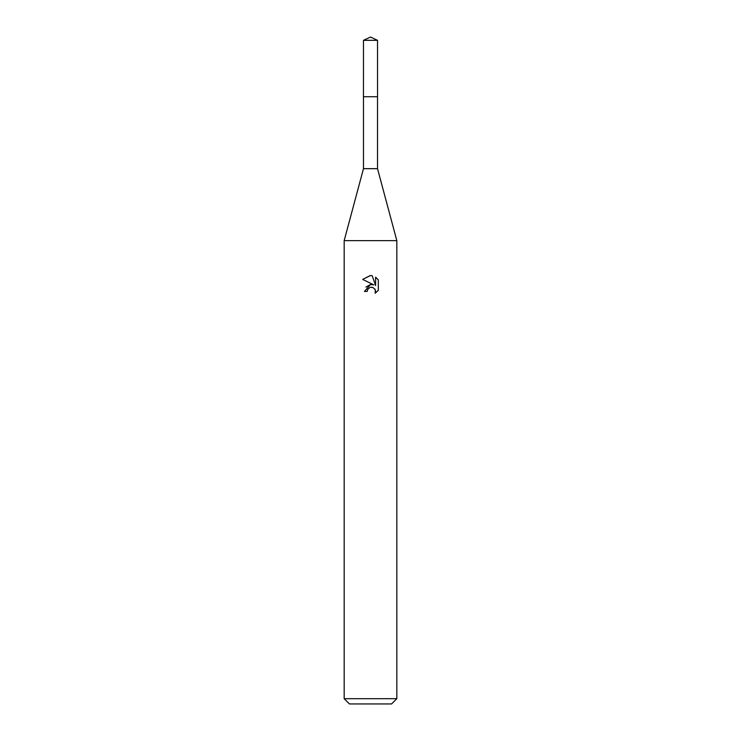 <?xml version="1.0" encoding="UTF-8"?>
<svg xmlns="http://www.w3.org/2000/svg" width="741" height="741" viewBox="0 0 741 741"><rect width="100%" height="100%" fill="white"/><g stroke="black" fill="none" stroke-linecap="round" stroke-linejoin="round"><path stroke-width="1.11" d="M377.521 96.738L377.521 168.679L363.479 168.679L363.479 96.738L377.53 96.719L363.46 96.719L363.479 40.32L370.5 37.05L377.521 40.32L377.54 96.719M363.479 168.679L344.176 240.63L396.824 240.63L396.824 698.689L344.176 698.689L349.437 703.95L391.563 703.95L396.824 698.689M367.212 291.426L367.656 289.518L367.212 291.426L364.442 291.426L370.5 284.507L373.853 284.915L362.682 279.403L370.5 275.55L372.195 275.735L375.613 285.563L375.613 277.143L378.318 279.885L378.327 290.268L375.178 293.279L375.298 289.787L373.029 287.517L370.5 287.295L371.769 287.212M374.89 289.027L375.622 291.398L375.178 293.279L378.318 290.268M373.853 284.915L372.464 284.544M370.528 284.507L365.924 287.091M369.842 287.499L367.656 289.518M378.318 279.885L375.613 277.143M372.195 275.735L370.676 275.55M370.241 275.55L362.682 279.403M363.479 40.32L377.521 40.32M377.521 168.679L396.824 240.63M344.176 240.63L344.176 698.689"/></g></svg>
